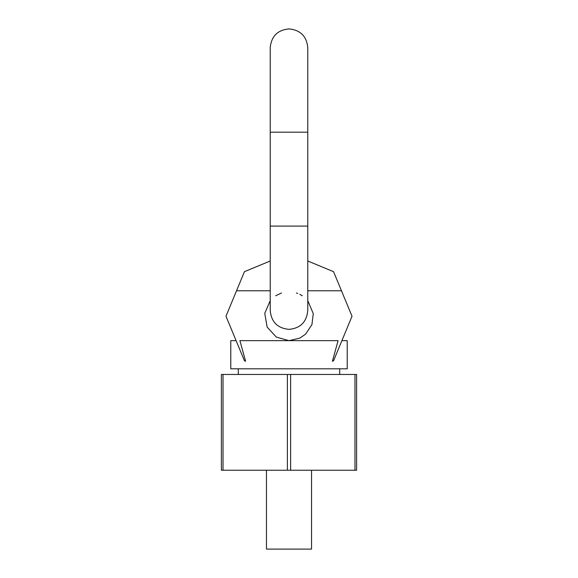 <?xml version="1.0" encoding="UTF-8"?>
<svg xmlns="http://www.w3.org/2000/svg" width="578" height="578" viewBox="0 0 578 578"><rect width="100%" height="100%" fill="white"/><g stroke="black" fill="none" stroke-linecap="round" stroke-linejoin="round"><path stroke-width="0.87" d="M270.222 260.996L244.443 271.674L225.984 316.231L244.443 360.788L245.599 361.264L239.913 340.644L338.087 340.644L332.401 361.264L333.557 360.788L352.016 316.231L341.468 290.777L307.778 290.777M302.323 295.77L299.801 294.332M297.721 293.429L296.406 292.967M307.778 300.632L313.276 313.63L311.932 324.612L305.596 334.135L299.801 338.123L289 340.644M270.222 300.632L264.76 313.355L267.144 327.112L276.335 337.104L288.978 340.644M270.222 290.777L236.532 290.777M307.778 260.996L333.557 271.674L341.468 290.777M281.522 292.988L275.677 295.77M236.099 340.644L230.781 340.644L230.781 368.815L347.219 368.815L347.219 340.644L341.901 340.644M339.705 374.45L339.705 368.815M238.295 374.45L238.295 368.815M354.979 374.45L356.604 374.45L356.604 470.225L354.979 470.225L354.979 374.45L290.626 374.45L290.626 470.225L221.396 470.225L221.396 374.45L290.626 374.45M290.626 470.225L354.979 470.225M223.021 374.45L223.021 470.225M287.374 374.45L287.374 470.225M266.465 470.225L266.465 549.1L311.535 549.1L311.535 470.225M289 226.085L307.778 226.085L307.778 310.596C306.665 322.004 300.408 328.261 289 329.373C277.592 328.261 271.335 322.004 270.222 310.596L270.222 226.085L289 226.085M270.222 132.189L307.778 132.189L307.778 47.678C306.665 36.27 300.408 30.013 289 28.9C277.592 30.013 271.335 36.27 270.222 47.678L270.222 226.085M307.778 226.085L307.778 132.189"/></g></svg>
